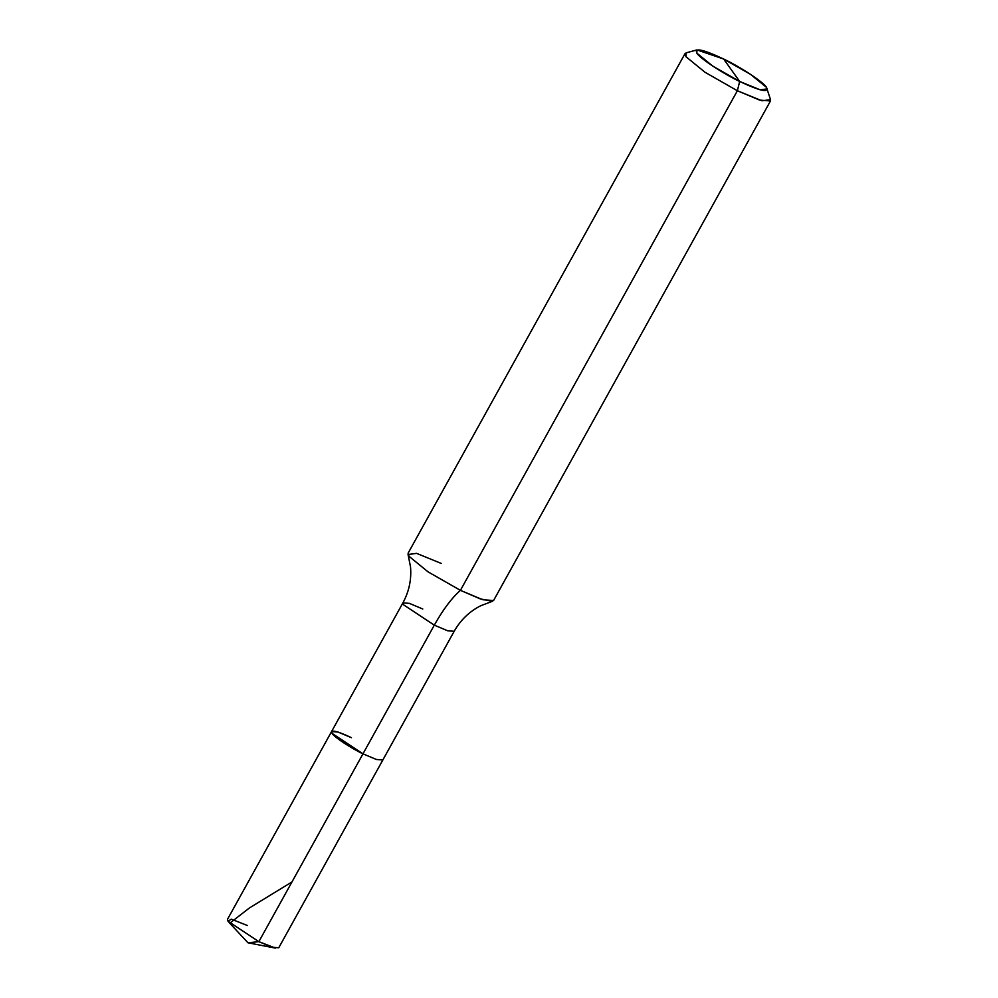 <?xml version="1.0" encoding="UTF-8"?>
<svg xmlns="http://www.w3.org/2000/svg" width="998" height="998" viewBox="0 0 998 998"><rect width="100%" height="100%" fill="white"/><g stroke="black" fill="none" stroke-linecap="round" stroke-linejoin="round"><path stroke-width="1.5" d="M247.342 925.495L231.299 919.146L228.031 921.241L258.869 941.65L247.991 942.798L258.869 941.65L228.031 921.241L227.469 919.358L331.573 731.559L332.134 733.43L362.973 753.839L258.869 941.65L272.254 947.277L278.741 947.776L382.845 759.977L376.358 759.466L362.973 753.839L258.869 941.65L275.386 948.1L247.991 942.798L228.979 922.377M351.446 737.684L338.06 732.058L331.573 731.559L332.134 733.43L362.973 753.839L376.358 759.466L382.845 759.977L454.177 631.297L447.69 630.786L434.305 625.16L362.973 753.839C350.834 748.101 333.868 736.886 332.134 733.43C330.251 729.351 336.688 730.761 351.446 737.684C336.688 730.761 330.251 729.351 332.134 733.43C333.868 736.886 350.834 748.101 362.973 753.839L434.305 625.16L403.466 604.751L402.905 602.879L403.466 604.751L434.305 625.16L447.69 630.786L454.177 631.297C460.552 620.032 469.397 611.512 480.699 605.749L492.438 601.295L480.3 598.912L460.427 590.342C451.757 597.989 443.037 609.591 434.305 625.16C443.037 609.591 451.757 597.989 460.427 590.342L428.067 571.866L409.043 556.335L408.095 553.204L685.04 53.593L685.975 56.724L705.012 72.268L737.372 90.743L460.427 590.342L482.733 599.723L493.548 600.571L770.481 100.96L759.678 100.112L737.372 90.743L739.668 81.462L723.65 59.019C740.516 66.991 764.069 82.585 766.476 87.362C769.096 93.039 760.164 91.068 739.668 81.462L712.697 66.068L696.841 53.119L696.953 49.9L723.65 59.019C703.166 49.413 694.221 47.442 696.841 53.119C699.249 57.896 722.802 73.49 739.668 81.462L723.65 59.019L750.621 74.413L766.476 87.362L770.531 99.663L761.961 100.798L737.372 90.743L460.427 590.342L428.067 571.866L409.043 556.335L408.057 554.526L410.515 566.852C411.613 579.489 409.08 591.49 402.905 602.879L331.573 731.559M422.778 609.005L409.392 603.378L402.905 602.879M441.216 563.421L416.578 553.354L408.057 554.526M696.953 49.9L686.113 52.869L685.975 56.724L705.012 72.268L737.372 90.743L739.668 81.462L760.152 89.832L767.3 88.897M229.79 923.2L249.425 907.943L291.965 881.945"/></g></svg>
